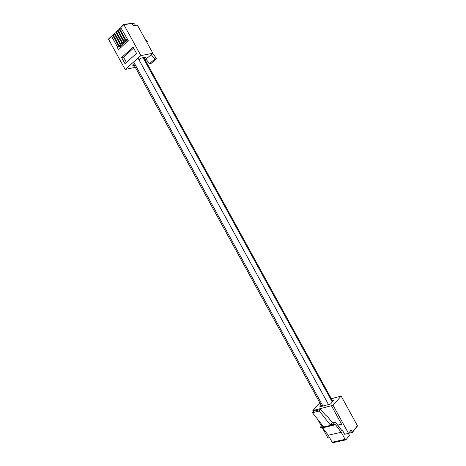 <?xml version="1.0" encoding="UTF-8"?>
<svg xmlns="http://www.w3.org/2000/svg" width="466" height="466" viewBox="0 0 466 466"><rect width="100%" height="100%" fill="white"/><g stroke="black" fill="none" stroke-linecap="round" stroke-linejoin="round"><path stroke-width="0.7" d="M127.771 39.738L126.857 40.583L123.851 40.804L123.344 41.276L126.35 41.055L125.226 42.091L122.22 42.319L121.713 42.796L124.719 42.563L123.601 43.6L120.595 43.833L120.088 44.299L122.96 43.816L121.987 45.091L118.981 45.336L118.481 45.802L112.708 35.317L113.156 34.606M118.981 45.336L113.209 34.839L112.708 35.317M114.589 34.298L113.279 34.496L113.209 34.839M118.481 45.802L121.346 45.313L120.379 46.583L117.071 47.107L117.374 46.827L111.619 36.36L108.555 39.29L125.156 69.463L140.878 55.594L152.883 53.275L145.124 59.869M121.853 44.847L121.346 45.313M120.088 44.299L114.31 33.791L114.758 33.08M120.595 43.833L114.811 33.313L114.31 33.791M116.197 32.766L114.881 32.964L114.811 33.313M123.467 43.35L122.96 43.816M121.713 42.796L115.918 32.253L116.372 31.542M122.22 42.319L116.418 31.775L115.918 32.253M117.816 31.228L116.488 31.426L116.418 31.775M125.092 41.847L124.579 42.319M123.344 41.276L117.531 30.709L117.985 29.993M123.851 40.804L118.038 30.226L117.531 30.709M119.442 29.684L118.108 29.876L118.038 30.226M126.723 40.332L126.21 40.804M127.352 38.975L125.494 39.278L124.981 39.756L119.156 29.16L119.611 28.438M125.494 39.278L119.663 28.671L119.156 29.16M121.078 28.135L119.733 28.327L119.663 28.671M124.981 39.756L127.55 39.336M117.071 47.107L118.504 49.705L128.284 40.67L120.787 27.599L123.735 24.459L140.878 55.594M124.993 63.702L121.609 57.551L133.095 47.142L136.538 53.409L124.993 63.702M123.77 24.494L131.738 23.364L133.206 25.717L137.418 25.117L152.883 53.275M144.39 58.524L145.992 57.126L141.239 58.064L139.072 59.968M134.691 63.813L132.804 65.467L134.156 65.188M135.326 67.32L125.156 69.463M145.922 59.176L149.51 63.609L151.339 63.225L156.634 58.693L152.697 53.439M146.662 41.946L147.442 41.247L145.596 40.012M156.634 58.693L154.805 59.066L149.51 63.609M151.2 54.592L154.805 59.066M112.988 35.818L111.689 36.016L111.619 36.36M146.376 41.427L147.442 41.247M120.787 27.599L123.869 24.651L133.567 23.306L134.767 24.133L135.46 25.397M111.566 36.132L108.555 39.29M133.602 48.062L123.507 57.19L121.609 57.551M126.403 62.45L123.507 57.19M120.245 46.338L117.374 46.827M120.583 47.782L119.943 46.612M121.626 33.657L123.799 37.606M126.024 39.587L127.585 39.4M124.393 41.107L126.216 40.816M122.774 42.616L124.585 42.324M121.16 44.124L122.966 43.827M357.189 426.285L357.445 425.738L341.153 396.065L333.068 405.286L331.425 405.717L341.665 424.345L337.786 425.26M331.338 398.715L341.153 396.065M333.062 442.531L332.089 442.199L328.25 435.221L322.653 427.823L320.73 427.677L320.381 427.235L323.363 426.524L312.47 412.73L319.309 410.965L330.254 424.881L332.171 422.621L335.217 421.887L342.219 431.062L342.621 430.561L344.648 434.248L348.51 433.386L333.068 405.286M314.87 410.954L314.433 410.156L312.861 410.569L319.868 402.869M329.573 437.621L327.947 437.982L322.344 427.8M321.394 426.07L317.69 419.342M313.455 411.647L312.861 410.569M342.621 430.561L341.951 430.718M321.173 405.245L319.705 406.87L330.522 404.022L333.749 400.376L332.444 400.725M331.425 405.717L314.433 410.156M320.381 427.235L322.233 425.091M320.73 427.677L333.662 424.602L335.578 424.753L341.228 432.279L345.125 439.362L345.854 439.869L349.465 435.448L348.457 433.613L348.731 433.275L352.418 432.407L351.236 429.961L348.51 433.386M330.254 424.881L333.307 424.147L333.662 424.602M319.309 410.965L320.672 409.445L313.845 411.222L312.47 412.73M332.171 422.621L327.831 416.942L325.588 415.142L320.672 409.445M335.217 421.887L333.307 424.147M328.25 435.221L341.228 432.279M322.653 427.823L335.578 424.753M337.693 425.132L341.59 424.211M315.103 410.896L314.597 409.975M133.666 61.955L322.88 406.037M138.041 58.093L328.501 404.552M143.045 57.708L332.275 402.036M143.091 57.697L332.31 402.001M121.067 45.942L120.776 45.412M122.674 44.456L122.407 43.967M124.288 42.959L124.02 42.47M125.913 41.457L125.645 40.961M127.544 39.948L127.27 39.453M352.418 432.104L357.445 425.738M332.089 442.199L345.125 439.362M133.818 64.576L321.767 406.329M143.848 57.545L332.823 401.418M112.702 35.008L113.203 34.531M114.298 33.482L114.799 32.999M115.906 31.944L116.413 31.461M117.519 30.401L118.026 29.917M119.145 28.845L119.651 28.362M120.776 27.29L123.729 24.465L131.738 23.364M108.671 38.864L111.607 36.051M345.854 439.869L332.817 442.694M357.375 426.128L352.418 432.407"/></g></svg>

